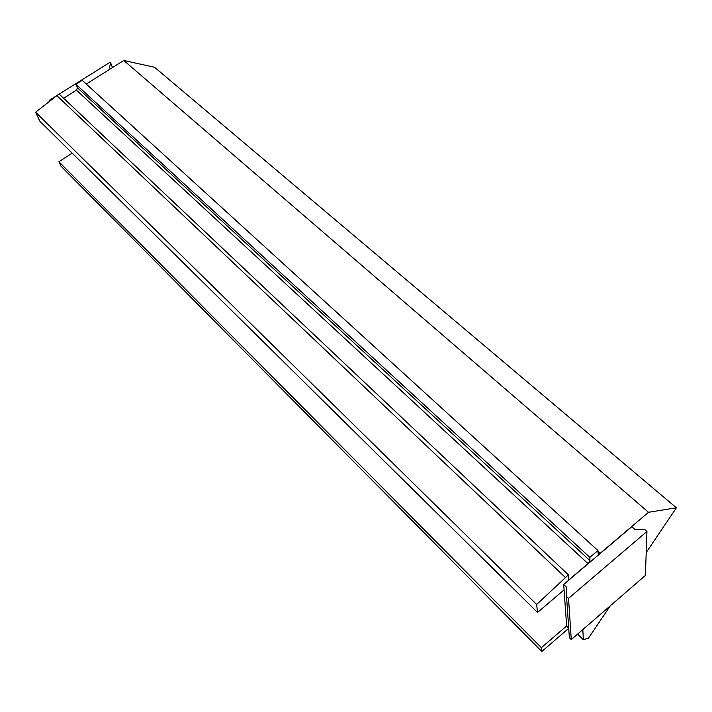 <?xml version="1.0" encoding="UTF-8"?>
<svg xmlns="http://www.w3.org/2000/svg" width="712" height="712" viewBox="0 0 712 712"><rect width="100%" height="100%" fill="white"/><g stroke="black" fill="none" stroke-linecap="round" stroke-linejoin="round"><path stroke-width="1.07" d="M110.556 68.779L109.328 67.702L110.796 63.217L109.853 62.398L59.194 94.1M55.073 96.672L49.164 100.374L49.742 100.926M49.511 101.113L49.164 100.374M112.505 67.551L110.796 63.217M568.541 598.374L566.538 596.451L566.663 587.32L563.682 584.472L631.793 526.702L634.846 529.381L644.876 529.683L646.941 531.481L568.541 598.374L571.273 639.581L569.369 637.721L566.538 596.451M646.941 531.481L645.401 575.438L571.273 639.581M568.719 628.162L566.654 626.142L563.682 584.472M72.215 153.169L58.9 161.713L541.378 647.689L566.636 625.955M541.378 647.689L541.796 651.516L568.728 628.322M58.9 161.713L61.009 166.19L541.796 651.516M568.434 574.851L59.025 93.939L35.6 112.211L39.836 121.2L537.524 612.453L536.652 604.479L568.434 574.851L568.763 579.942L588.005 563.619L589.972 560.62L77.43 87.781L76.46 90.175L63.591 98.247M646.202 552.565L676.4 507.798L648.516 512.293L600.056 553.402L598.169 554.159L597.938 550.545L82.2 80.331L75.917 84.256L77.43 87.781M676.4 507.798L154.557 67.266L123.781 60.484L86.259 84.025M582.834 629.577L583.333 639.688L588.397 638.246L610.255 605.85M597.938 550.545L589.856 557.38L589.972 560.62M564.064 589.892L537.524 612.453M35.6 112.211L536.652 604.479M56.64 95.426L565.355 577.459M75.917 84.256L589.856 557.38M123.781 60.484L648.516 512.293M577.61 634.098L583.333 639.688M67.569 148.577L70.328 151.3M90.958 171.663L93.886 174.556M115.38 195.764L118.379 198.728M140.896 220.96L144.091 224.111M167.596 247.313L170.88 250.553M195.56 274.912L199.049 278.356M224.876 303.846L228.534 307.459M255.644 334.222L259.435 337.969M287.977 366.137L292.018 370.124M322.002 399.717L326.203 403.864M357.842 435.103L362.319 439.518M395.667 472.43L400.393 477.093M435.628 511.875L440.621 516.805M477.921 553.625L483.163 558.795M522.75 597.875L528.348 603.402M76.46 90.175L588.005 563.619M600.056 553.402L597.964 551.489"/></g></svg>
